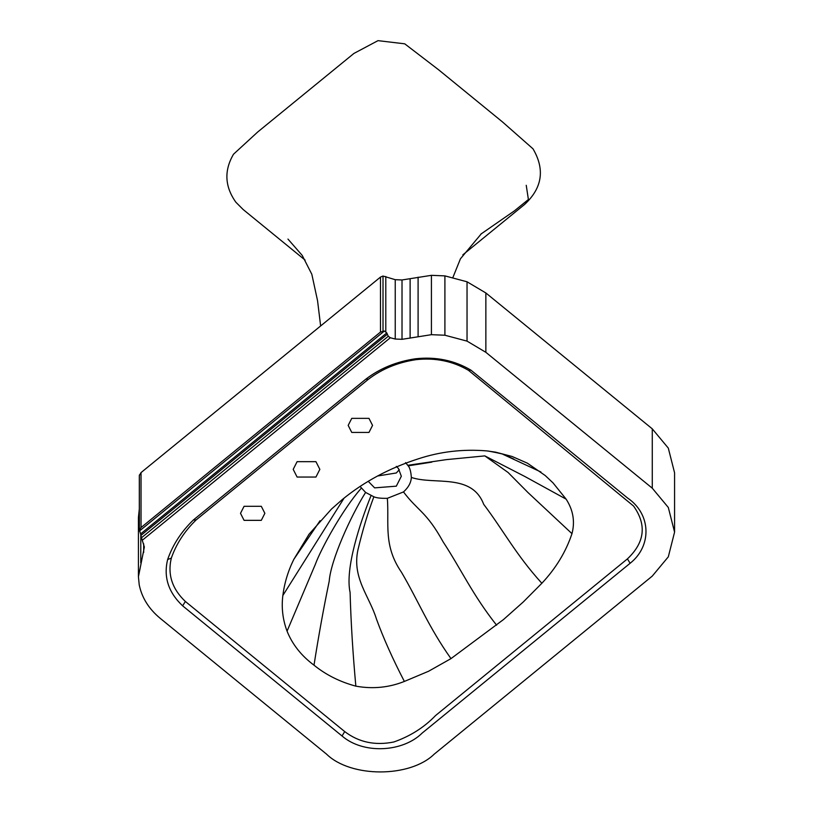 <?xml version="1.0" encoding="UTF-8"?>
<svg xmlns="http://www.w3.org/2000/svg" width="813" height="813" viewBox="0 0 813 813"><rect width="100%" height="100%" fill="white"/><g stroke="black" fill="none" stroke-linecap="round" stroke-linejoin="round"><path stroke-width="1.22" d="M368.98 418.36L372.547 425.392L368.98 432.425L351.755 432.425L348.177 425.392L351.755 418.36L368.98 418.36M261.298 506.286L264.865 513.318L261.298 520.35L244.073 520.35L240.506 513.318L244.073 506.286L261.298 506.286M387.364 498.318L403.482 491.936C408.461 487.434 411.083 482.597 411.348 477.434C434.305 485.27 471.713 472.841 483.694 504.314C503.674 530.838 515.899 554.659 541.854 583.277L523.359 601.884L503.511 619.536L450.981 658.621C428.573 627.026 418.543 601.356 401.531 572.342C383.157 545.686 389.234 524.141 387.364 498.318C380.962 498.46 376.46 497.942 373.848 496.773L365.596 492.424L360.057 486.438M396.317 466.377L398.411 468.461L401.327 476.266L396.317 486.164L374.641 487.871L368.218 481.306M344.112 498.064L282.853 595.502C284.438 583.033 288.087 570.98 293.818 559.354L309.052 534.222L331.47 509.07L342.507 499.375C364.305 481.56 389.559 468.054 418.258 458.847C440.372 451.55 463.288 448.908 487.007 450.92L495.564 452.15L512.088 456.479L527.393 463.176L545.167 475.493L553.003 482.861L566.133 499.152C573.185 510.076 575.137 521.58 571.976 533.653C565.929 551.783 555.889 568.317 541.854 583.277M361.307 488.207L361.114 488.42C342.832 509.019 321.054 548.643 315.353 564.313L287.06 631.173C282.721 619.516 281.328 607.626 282.853 595.502M320.048 520.706L293.818 559.354M308.473 535.025L309.052 534.222M315.942 461.662L319.844 469.355L315.942 477.048L297.101 477.048L293.198 469.355L297.101 461.662L315.942 461.662M139.318 530.533L139.318 475.564L141.035 472.597L380.484 277.091L383.014 276.034L395.24 279.682L402.018 279.967L431.418 275.333L444.904 275.881L467.038 281.786L485.859 292.965L652.27 428.837L668.306 448.105L674.577 472.8L674.577 532.139L668.306 507.454L652.27 488.186L485.859 352.314L467.038 341.125L444.904 335.23L431.418 334.682L402.018 339.316L395.24 339.031L390.301 337.751L142.255 540.279L140.923 535.442L387.344 334.245L388.279 336.267L390.301 337.751M142.255 540.279L144.368 547.027L138.423 576.793L138.423 517.444L139.318 508.908M450.981 658.621L428.573 671.253L404.366 681.436C388.868 687.615 372.689 689.19 355.84 686.152C339.875 681.843 325.932 674.851 314.001 665.176C301.359 655.776 292.375 644.435 287.06 631.173M373.848 496.773L373.767 497.058C367.893 512.607 362.598 530.269 357.893 550.045C351.948 578.043 369.509 596.336 376.46 619.059C383.543 638.449 392.852 659.231 404.366 681.436M371.023 495.656L370.911 495.94C360.189 522.505 344.834 568.541 350.088 592.443C350.931 622.189 352.852 653.428 355.84 686.152M365.596 492.424L365.444 492.678C350.403 516.692 330.759 560.289 329.214 581.173C323.655 607.972 318.584 635.969 314.001 665.176M411.348 477.434C410.921 471.53 409.864 467.668 408.177 465.849L405.585 462.607M407.801 465.3L446.347 459.63L484.812 455.89L525.157 476.652L566.133 499.152M408.177 465.849L431.825 462.119M484.812 455.89L508.084 472.485L528.033 492.597L571.976 533.653M140.923 535.442L140.608 533.928L386.805 332.913L387.344 334.245M140.608 533.928L139.399 529.924L141.035 527.566L380.484 332.06L384.386 331.023L386.805 332.913M384.386 331.023L139.379 531.072L139.399 474.944M141.035 472.597L141.035 527.566M182.62 605.817C168.382 592.392 163.393 576.956 167.641 559.537C172.722 544.852 181.289 531.682 193.331 520.015L365.799 379.193C379.905 368.411 396.47 361.602 415.484 358.777C435.839 356.541 454.335 360.332 470.971 370.169L627.575 498.023C651.254 514.029 652.077 545.99 630.116 563.277L422.252 733.001C402.801 752.34 363.309 754.413 342.029 735.978L182.62 605.817L185.374 601.478C172.102 588.876 167.427 574.415 171.33 558.104L167.641 559.537M171.33 558.104C176.258 543.927 184.521 531.204 196.136 519.924L193.331 520.015M196.136 519.924L368.452 379.224L365.799 379.193M368.452 379.224C381.988 368.899 397.872 362.374 416.093 359.651L415.484 358.777M416.093 359.651C435.28 357.568 452.739 361.124 468.481 370.322L633.54 506.021C646.884 524.781 644.841 542.403 627.412 558.897L435.585 715.521C424.203 727.381 410.291 736.202 393.827 741.984C375.149 745.775 358.777 742.299 344.722 731.588L185.374 601.478M468.481 370.322L470.971 370.169M627.412 558.897L630.116 563.277M485.859 292.965L485.859 352.314M138.423 576.793L139.216 584.821C141.889 597.768 148.86 608.917 160.131 618.266L326.541 754.139C350.769 777.858 409.986 777.858 434.223 754.139L652.27 576.102L668.306 556.834L674.577 532.139M399.305 469.68L396.317 472.973L377.588 475.991M526.235 185.293L528.399 199.51L514.456 210.831L480.869 234.103M305.099 260.099L243.117 209.49L235.861 202.213C224.754 186.553 223.961 170.557 233.514 154.216L257.762 131.95L353.899 53.455L377.994 40.65L404.732 43.821L438.573 69.755L502.515 121.96L532.982 148.799C545.106 169.429 542.312 187.986 524.598 204.449L462.841 254.845M502.891 454.284L540.96 472.018M403.482 491.936C418.045 511.194 426.439 511.611 443.115 541.854C461.51 569.872 472.556 594.801 496.611 625.197M141.411 537.83L388.279 336.267M380.484 277.091L380.484 332.06M344.722 731.588L342.029 735.978M383.014 276.034L383.014 331.003M385.799 276.501L385.799 331.684M395.24 279.682L395.24 339.031M402.018 279.967L402.018 339.316M410.118 278.788L410.118 338.137M418.095 277.172L418.095 336.521M431.418 275.333L431.418 334.682M444.904 275.881L444.904 335.23M467.038 281.786L467.038 341.125M652.27 428.837L652.27 488.186M140.791 534.802L140.791 562.942M143.677 543.826L143.677 552.555M488.461 451.083C499.568 453.176 505.117 454.508 505.117 455.087L513.826 459.091M452.932 277.406L460.453 258.768L481.438 233.636M287.954 239.073L302.212 255.404L311.826 274.276L317.558 300.729L320.637 325.952"/></g></svg>
